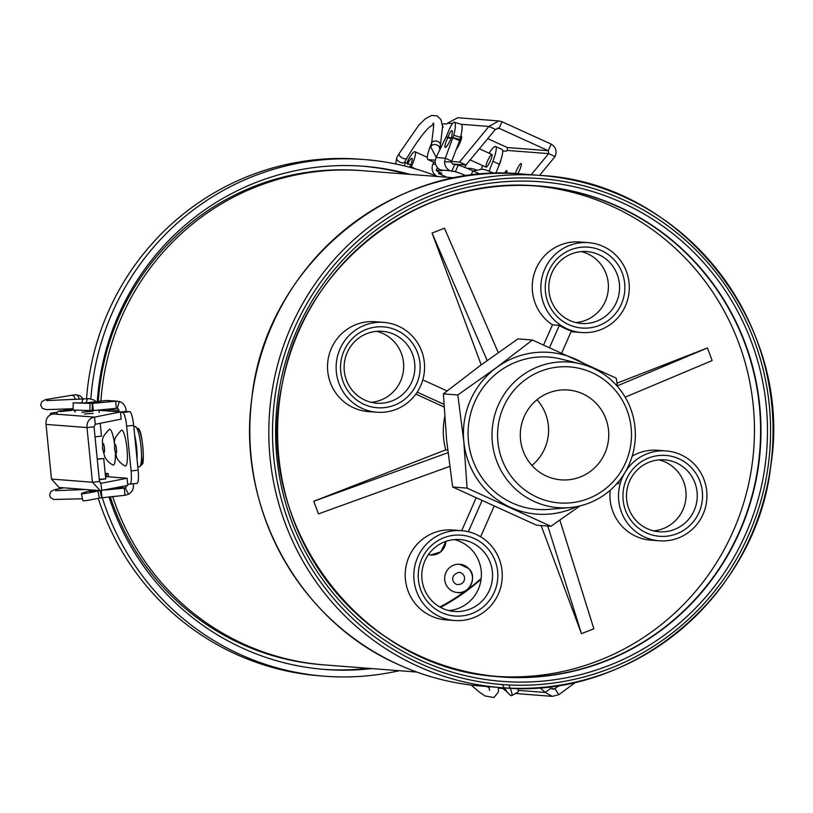 <?xml version="1.0" encoding="UTF-8"?>
<svg xmlns="http://www.w3.org/2000/svg" width="813" height="813" viewBox="0 0 813 813"><rect width="100%" height="100%" fill="white"/><g stroke="black" fill="none" stroke-linecap="round" stroke-linejoin="round"><path stroke-width="1.22" d="M550.919 526.296L536.489 525.178L452.638 486.997L446.632 440.321L443.38 393.858L457.81 394.976L463.827 441.652L467.069 488.115L550.919 526.296L580.035 505.879M452.638 486.997L467.069 488.115M443.38 393.858L479.294 366.267L517.962 338.889L532.393 340.007L496.489 367.598L457.81 394.976M617.494 386.49L616.244 378.177L532.393 340.007M580.645 363.878L560.797 359A76.381 74.969 94.4 0 0 468.298 427.465A76.381 74.969 94.4 0 0 549.151 509.355L569.517 507.597A73.007 71.666 -85.6 0 1 534.273 501.519A73.007 71.666 -85.6 0 1 495.889 411.327A73.007 71.666 -85.6 0 1 580.645 363.878A73.007 71.666 -85.6 0 1 593.073 368.187A73.007 71.666 -85.6 0 1 634.303 447.038A73.007 71.666 -85.6 0 1 569.517 507.597M576.874 506.57A81.107 79.613 -85.6 0 1 510.371 507.312A81.107 79.613 -85.6 0 1 463.827 441.652A81.107 79.613 -85.6 0 1 496.489 367.598A81.107 79.613 94.4 0 1 575.706 359.194A81.107 79.613 -85.6 0 1 587.758 366.023M536.986 399.742A45.061 44.227 -85.6 0 1 531.895 465.432M592.006 372.628A68.221 66.961 94.4 0 0 497.902 441.987A68.221 66.961 94.4 0 0 603.683 490.137A68.221 66.961 94.4 0 0 592.006 372.628M546.387 476.062A45.061 44.227 -85.6 0 1 521.682 423.868A45.061 44.227 -85.6 0 1 568.013 389.996A45.061 44.227 -85.6 0 1 608.622 438.329A45.061 44.227 -85.6 0 1 561.051 479.843A45.061 44.227 -85.6 0 1 546.387 476.062M441.703 612.616A40.559 39.807 -85.6 0 1 434.762 542.759A40.559 39.807 -85.6 0 1 497.637 571.387A40.559 39.807 -85.6 0 1 441.703 612.616M476.184 534.446A45.061 44.227 94.4 0 0 461.51 530.665A45.061 44.227 94.4 0 0 413.939 572.179A45.061 44.227 94.4 0 0 454.558 620.512A45.061 44.227 94.4 0 0 500.879 586.64A45.061 44.227 94.4 0 0 476.184 534.446M364.021 404.335A40.559 39.807 -85.6 0 1 357.08 334.478A40.559 39.807 -85.6 0 1 419.965 363.106A40.559 39.807 -85.6 0 1 364.021 404.335M398.502 326.165A45.061 44.227 94.4 0 0 383.838 322.385A45.061 44.227 94.4 0 0 336.257 363.899A45.061 44.227 94.4 0 0 376.876 412.232A45.061 44.227 94.4 0 0 423.207 378.36A45.061 44.227 94.4 0 0 398.502 326.165M568.724 324.621A40.559 39.807 -85.6 0 1 561.783 254.764A40.559 39.807 -85.6 0 1 624.669 283.391A40.559 39.807 -85.6 0 1 568.724 324.621M603.205 246.451A45.061 44.227 94.4 0 0 588.541 242.66A45.061 44.227 94.4 0 0 540.96 284.174A45.061 44.227 94.4 0 0 581.58 332.517A45.061 44.227 94.4 0 0 627.91 298.645A45.061 44.227 94.4 0 0 603.205 246.451M646.406 532.901A40.559 39.807 -85.6 0 1 639.455 463.044A40.559 39.807 -85.6 0 1 702.341 491.672A40.559 39.807 -85.6 0 1 646.406 532.901M680.877 454.731A45.061 44.227 94.4 0 0 666.213 450.941A45.061 44.227 94.4 0 0 618.642 492.454A45.061 44.227 94.4 0 0 659.252 540.797A45.061 44.227 94.4 0 0 705.582 506.926A45.061 44.227 94.4 0 0 680.877 454.731M420.656 660.349A250.536 245.912 -85.6 0 1 297.253 329.478A250.536 245.912 -85.6 0 1 622.443 202.833A250.536 245.912 -85.6 0 1 745.836 533.704A250.536 245.912 -85.6 0 1 420.656 660.349M659.038 459.884A36.046 35.386 -85.6 0 1 685.979 497.668A36.046 35.386 -85.6 0 1 653.54 530.859M647.361 528.714A36.046 35.386 94.4 0 0 659.089 531.743A36.046 35.386 94.4 0 0 697.148 498.532A36.046 35.386 94.4 0 0 664.658 459.863A36.046 35.386 94.4 0 0 627.595 486.957A36.046 35.386 94.4 0 0 647.361 528.714M454.335 539.608A36.046 35.386 -85.6 0 1 481.276 577.393A36.046 35.386 -85.6 0 1 448.837 610.583M442.658 608.439A36.046 35.386 94.4 0 0 454.396 611.467A36.046 35.386 94.4 0 0 492.454 578.256A36.046 35.386 94.4 0 0 459.955 539.578A36.046 35.386 94.4 0 0 422.892 566.681A36.046 35.386 94.4 0 0 442.658 608.439M376.653 331.328A36.046 35.386 -85.6 0 1 403.594 369.112A36.046 35.386 -85.6 0 1 371.165 402.303M364.976 400.159A36.046 35.386 94.4 0 0 376.714 403.187A36.046 35.386 94.4 0 0 414.772 369.976A36.046 35.386 94.4 0 0 382.283 331.298A36.046 35.386 94.4 0 0 345.22 358.401A36.046 35.386 94.4 0 0 364.976 400.159M581.356 251.603A36.046 35.386 -85.6 0 1 608.297 289.387A36.046 35.386 -85.6 0 1 575.858 322.578M569.679 320.434A36.046 35.386 94.4 0 0 581.417 323.462A36.046 35.386 94.4 0 0 619.476 290.251A36.046 35.386 94.4 0 0 586.986 251.583A36.046 35.386 94.4 0 0 549.913 278.676A36.046 35.386 94.4 0 0 569.679 320.434M497.017 676.436A246.034 241.491 94.4 0 0 747.289 489.751A246.034 241.491 94.4 0 0 612.026 206.278A246.034 241.491 94.4 0 0 535.005 185.882M481.205 364.854L432.049 233.046L444.457 228.209L498.257 352.588M543.623 344.895L552.464 324.844L559.344 325.383A45.061 44.227 -85.6 0 0 571.448 330.891L561.742 352.903M571.102 331.663A45.061 44.227 94.4 0 0 572.982 331.846L581.58 332.517M588.541 242.66L579.943 242A45.061 44.227 94.4 0 0 534.558 272.619A45.061 44.227 94.4 0 0 552.464 324.844M616.996 383.177L707.452 347.944L712.158 360.576L625.167 397.171M610.187 490.249A45.061 44.227 94.4 0 0 650.664 540.127L659.252 540.797M666.213 450.941L657.615 450.28A45.061 44.227 94.4 0 0 632.158 456.174M559.862 520.127L593.856 628.805L581.447 633.632L547.799 526.052M541.133 525.533L581.447 633.632M461.51 530.665L452.912 529.995A45.061 44.227 94.4 0 0 405.341 571.509A45.061 44.227 94.4 0 0 445.961 619.852L454.558 620.512M476.062 498.095L461.682 530.676M449.67 466.418L318.452 513.897L313.737 501.275L447.963 452.709M444.67 416.998A70.975 69.664 94.4 0 0 445.758 449.863L313.737 501.275M444.04 406.967L415.829 394.122M383.838 322.385L375.24 321.714A45.061 44.227 94.4 0 0 327.659 363.228A45.061 44.227 94.4 0 0 368.279 411.571L376.876 412.232M616.854 483.633L618.408 483.745A45.061 44.227 -85.6 0 1 619.394 480.595M445.758 449.863L447.658 450.016M447.069 390.921L422.801 379.874M443.898 404.295L417.191 392.14M481.967 500.828L468.329 531.743M494.05 506.377L480.635 536.793M617.23 483.207L618.408 483.745M549.588 347.507L559.344 325.383M707.452 347.944L617.392 385.84M432.049 233.046L487.18 360.505M243.788 644.099A247.833 243.26 -85.6 0 1 112.672 496.489A247.833 243.26 -85.6 0 0 324.458 664.902A247.833 243.26 -85.6 0 1 243.788 644.099M107.113 476.713A247.833 243.26 -85.6 0 1 106.361 473.44A247.833 243.26 -85.6 0 0 107.113 476.713M98.292 401.409A247.833 243.26 -85.6 0 1 119.145 316.603A247.833 243.26 -85.6 0 1 360.149 170.517L362.73 170.71A247.833 243.26 -85.6 0 0 121.726 316.796A247.833 243.26 -85.6 0 0 100.914 401.114A247.833 243.26 -85.6 0 1 362.73 170.71L455.077 177.864M138.484 428.522L138.718 428.685C140.232 431.073 141.269 434.609 141.818 439.274M143.291 454.152C143.373 460.565 143.078 463.806 142.417 463.888L142.255 464.05M92.662 411.226L81.9 412.303L89.979 411.337M76.686 410.23A19.603 0.671 -5.7 0 0 74.369 410.443M57.276 412.282A19.603 0.671 -5.7 0 0 50.426 413.471A19.603 0.671 -5.7 0 0 50.792 413.563L53.17 413.908C47.997 415.097 45.619 418.583 46.036 424.396L51.463 479.06L58.943 487.434L100.284 490.646L92.428 482.241L51.463 479.06M98.932 410.27L120.476 411.937L94.552 417.12L95.273 424.284L121.188 419.112L120.476 411.937M93.231 413.4L84.42 414.02L93.231 413.4M99.247 479.274L105.812 478.877L99.298 479.772M105.527 476.591L127.062 478.257L127.773 485.432L100.284 490.635M100.527 483.389L127.062 478.257M100.842 483.45L101.859 490.615M46.036 424.396L86.991 427.567L92.428 482.241L99.471 481.489L94.034 426.815L86.991 427.567C86.727 421.774 89.247 418.289 94.552 417.12L53.17 413.908M101.147 483.44L99.471 481.489M94.034 426.815L95.273 424.284M97.265 459.284L103.729 458.502L97.235 459.01M100.223 423.299L101.493 436.103L95.04 436.876M92.956 490.076L91.188 490.524A18.028 1.026 -12.6 0 0 81.361 493.654L82.936 500.686A18.028 1.026 -12.6 0 0 99.399 498.064L124.999 495.29L124.287 488.125L104.907 490.005M81.361 493.654A18.028 1.026 -12.6 0 0 97.834 491.032L99.806 490.605M100.08 490.544L101.645 497.566M98.068 490.473A9.238 0.528 167.4 0 1 89.938 491.743A9.238 0.528 167.4 0 1 94.694 490.209M94.958 490.229L95.141 491.072M117.357 401.165L106.412 400.474L85.65 402.882L73.2 402.831L92.286 403.431L115.639 401.185L119.287 401.51A9.461 9.289 -85.6 0 1 125.934 409.62L126.106 411.419L129.755 411.703A13.516 2.541 83.9 0 1 133.667 425.341L138.129 470.158A13.516 2.541 83.9 0 1 136.97 483.4A13.516 2.541 83.9 0 1 136.889 483.4L130.019 484.131M73.2 402.831L73.048 410.037L89.837 410.585L92.133 410.636L92.286 403.431L81.991 403.014L99.979 402.059L90.548 403.299M92.133 410.636L93.302 410.585L92.591 403.421L90.853 403.289M93.302 410.585L116.35 408.35L115.639 401.185L106.412 400.474M96.066 490.31L96.117 490.879M101.229 490.361L101.94 497.526M133.302 483.786L133.413 484.914A9.461 9.289 -85.6 0 1 128.505 494.243L124.999 495.29M108.729 476.845A9.014 1.697 83.9 0 1 108.403 474.579L108.088 473.573L105.202 473.349M120.507 412.272L122.712 412.445A13.516 2.541 -96.1 0 1 126.635 426.093L131.086 470.9A13.516 2.541 -96.1 0 1 129.928 484.152A13.516 2.541 -96.1 0 1 129.846 484.152L127.631 483.979M119.287 401.51L117.306 408.441L116.35 408.35L117.306 408.441A2.256 2.215 -85.6 0 1 118.891 410.372L119.033 411.825M109.288 409.041A2.256 2.215 94.4 0 1 109.44 409.64L109.582 411.093M120.476 412.018L126.106 411.419M126.381 485.707A2.256 2.215 -85.6 0 1 125.212 487.881L128.505 494.243M125.212 487.881L117.092 487.566M104.013 452.475A4.502 0.843 -96.1 0 0 104.094 445.809A4.502 0.843 -96.1 0 0 102.601 445.697A4.502 0.843 -96.1 0 0 104.013 452.475M114.409 443.136A18.028 3.394 -96.1 0 0 109.247 429.366C99.501 439.65 103.251 439.894 102.499 448.176L104.816 457.028C106.777 460.565 109.511 463.227 113.027 465.016A18.028 3.394 -96.1 0 0 113.271 465.077A18.028 3.394 -96.1 0 0 115.334 453.705M416.805 672.056L321.877 664.709A247.833 243.26 -85.6 0 1 110.243 496.723M481.083 579.232A214.043 210.089 -85.6 0 1 440.555 607.392M90.863 398.685A259.103 254.317 -85.6 0 1 112.499 312.273A259.103 254.317 -85.6 0 1 364.458 159.551L360.159 159.216A259.103 254.317 94.4 0 0 108.2 311.938A259.103 254.317 94.4 0 0 86.534 398.726M98.261 498.308A259.103 254.317 94.4 0 0 320.149 675.867L324.448 676.203A259.103 254.317 -85.6 0 1 102.194 497.505M364.458 159.551A259.103 254.317 -85.6 0 1 436.845 176.228M399.264 670.695A259.103 254.317 -85.6 0 1 324.448 676.203M410.047 174.378A252.345 247.68 94.4 0 0 363.929 166.289A252.345 247.68 94.4 0 0 97.316 401.531M108.972 496.845A252.345 247.68 94.4 0 0 324.966 669.465A252.345 247.68 94.4 0 0 371.775 668.571M406.602 174.114A252.345 247.68 94.4 0 0 362.212 166.157M323.249 669.323A252.345 247.68 94.4 0 0 368.34 668.306M439.863 607.006A212.915 208.982 94.4 0 0 481.174 578.5M406.927 163.24A13.516 13.038 -17.7 0 1 407.069 162.661L408.014 160.283L408.604 162.133L407.648 164.47M410.982 167.63L411.297 166.919A16.443 2.967 -65.5 0 0 414.965 151.706A16.443 2.967 -65.5 0 0 408.014 160.283M409.711 167.285L409.915 166.817A9.238 1.667 -65.5 0 0 411.978 158.271A9.238 1.667 -65.5 0 0 408.604 162.133M498.349 687.412A19.603 2.866 -126.4 0 0 500.036 688.265L502.495 688.459A10.366 1.514 53.6 0 1 503.816 689.251L507.363 692.107M539.923 687.574L545.208 692.452L550.95 688.225L549.253 686.66M551.255 688.509L554.781 688.784L558.917 694.617L576.031 682.005M550.95 688.225L552.982 689.18L554.781 688.784L559.618 685.217M558.917 694.617L552.423 696.365L545.208 692.452L518.155 690.359M502.2 684.546A18.028 2.886 -119.4 0 0 503.084 685.969M503.664 686.883A18.028 2.886 -119.4 0 0 511.672 695.633A18.028 2.886 -119.4 0 0 509.517 686.751M509.111 685.847A18.028 2.886 -119.4 0 0 508.694 684.953M511.672 695.633L517.871 692.148A18.028 2.886 -119.4 0 0 517.678 688.347M498.257 167.082A7.205 1.301 -65.5 0 0 499.253 164.978A7.205 1.301 -65.5 0 0 501.072 159.297M506.408 173.281A5.406 0.976 -65.5 0 0 506.743 170.517A5.406 0.976 -65.5 0 0 504.507 173.26M502.719 151.299A19.603 3.526 114.5 0 1 503.633 150.994L506.082 151.188A10.366 1.87 -65.5 0 0 507.251 150.425L507.312 147.539L487.749 138.637M517.22 174.765A7.439 1.341 -65.5 0 0 519.477 170.435A7.439 1.341 -65.5 0 0 521.133 163.555A7.439 1.341 -65.5 0 0 518.074 167.275A7.439 1.341 -65.5 0 0 514.995 174.815M539.568 175.364L555.096 156.563L548.643 153.627L531.214 174.724M456.317 149.246A7.439 1.341 -65.5 0 0 459.772 143.251A7.439 1.341 -65.5 0 0 461.438 136.371A7.439 1.341 -65.5 0 0 460.707 136.706M452.617 163.941L465.991 164.978L495.391 129.389L488.938 126.452L498.725 120.913L457.668 117.733L447.546 123.241A10.366 1.87 -65.5 0 1 446.378 124.003L443.928 123.81A19.603 3.526 -65.5 0 0 442.414 124.582M431.703 142.793A19.603 3.526 -65.5 0 0 427.912 159.551A19.603 3.526 -65.5 0 0 428.146 159.602L435.24 160.161M434.172 162.356A19.603 3.526 -65.5 0 0 434.366 162.488A19.603 3.526 -65.5 0 0 434.599 162.549L435.209 162.59M465.991 164.978L459.538 162.041L451.693 161.431M461.052 124.287L488.938 126.452L459.538 162.041M507.312 147.539L548.277 150.71L551.184 144.125L501.967 121.726L499.06 128.302L497.251 128.159M507.251 150.425L548.643 153.627L548.277 150.71L499.06 128.302L495.391 129.389M498.166 128.098L499.06 128.302M498.725 120.913L501.967 121.726M551.184 144.125C555.848 146.96 557.159 151.106 555.096 156.563M465.93 164.968A4.502 0.813 114.5 0 1 464.772 167.376M446.744 177.224L438.553 173.494L441.855 173.413A9.014 0.579 23.8 0 1 436.215 170.313A9.014 0.579 23.8 0 1 436.388 170.273L442.231 170.73L440.616 169.998A9.461 9.289 94.4 0 1 435.148 161.025L436.073 157.509L447.14 134.745A18.028 3.364 107.4 0 1 454.487 122.235A18.028 3.364 107.4 0 1 453.776 135.253L445.3 158.22L451.754 161.157L459.64 140.588L451.51 137.255A9.238 1.728 -72.6 0 0 451.865 130.619A9.238 1.728 -72.6 0 0 448.115 136.991L447.983 137.245A9.238 1.667 -65.5 0 0 445.199 147.346A9.238 1.667 -65.5 0 0 451.449 137.519M454.487 122.235L461.245 124.348A18.028 3.364 107.4 0 1 460.544 137.367L460.006 139.501L451.51 137.255M451.266 137.976L446.378 136.858M490.341 160.933A6.982 1.26 -65.5 0 0 491.895 154.47A6.982 1.26 -65.5 0 0 487.861 160.303A6.982 1.26 -65.5 0 0 486.113 167.183A6.982 1.26 -65.5 0 0 490.341 160.933M489.121 153.21A21.463 3.862 114.5 0 1 495.595 146.523L502.048 149.46A21.463 3.862 114.5 0 1 499.345 164.226L495.849 173.342M481.103 169.134L482.607 165.74A21.463 3.862 114.5 0 1 482.658 165.618M495.595 146.523A21.463 3.862 114.5 0 1 492.891 161.289L489.131 171.096M433.776 162.224L432.943 164.124A9.461 9.289 94.4 0 0 437.333 176.492M450.991 138.617L446.246 137.112M466.52 175.903A13.516 0.874 -156.2 0 0 455.331 171.746L450.067 170.73A9.461 9.289 -85.6 0 1 444.599 161.757L445.3 158.22L436.073 157.509M480.361 174.256L472.912 170.872A13.516 0.874 23.8 0 0 458.237 165.161L452.973 164.145A2.256 2.215 -85.6 0 1 451.672 162.011L444.599 161.757M439.162 172.112L438.553 173.494M454.589 164.876L451.682 171.462M451.672 162.011L451.754 161.157M460.006 139.501L459.64 140.588M73.058 409.589A16.443 0.559 174.3 0 1 63.861 409.996A16.443 0.559 174.3 0 1 70.375 408.898M73.068 409.274L71.036 409.285L73.079 408.878M445.87 541.397A14.197 13.933 -85.6 0 1 428.441 554.578M468.644 568.551A14.197 13.933 -85.6 0 1 457.495 592.555A14.197 13.933 -85.6 0 1 444.701 577.321A14.197 13.933 -85.6 0 1 468.644 568.551M462.902 574.181A6.087 5.976 -85.6 0 1 458.115 584.466C454.437 585.655 447.577 575.787 459.06 572.332A6.087 5.976 -85.6 0 1 462.902 574.181M116.056 453.41A4.502 0.843 -96.1 0 0 116.127 446.744A4.502 0.843 -96.1 0 0 114.643 446.622A4.502 0.843 -96.1 0 0 116.056 453.41M125.314 466.012A18.028 3.394 -96.1 0 0 126.828 447.079A18.028 3.394 -96.1 0 0 121.279 430.301C111.544 440.585 115.294 440.819 114.542 449.111L116.848 457.963C118.81 461.489 121.544 464.152 125.06 465.94A18.028 3.394 -96.1 0 0 125.314 466.012M417.506 666.06A256.847 252.101 -85.6 0 1 276.694 368.543A256.847 252.101 -85.6 0 1 540.777 175.466A256.847 252.101 -85.6 0 1 772.289 451.002A256.847 252.101 -85.6 0 1 501.113 687.625A256.847 252.101 -85.6 0 1 417.506 666.06M521.773 173.992C392.252 160.771 265.424 265.993 251.867 397.964C236.37 507.16 299.072 621.183 398.502 664.587A256.847 252.101 94.4 0 0 482.119 686.152L501.113 687.625C630.024 700.725 756.314 596.701 770.815 465.585C793.651 324.773 680.735 182.295 540.777 175.466L521.773 173.992A256.847 252.101 94.4 0 0 257.701 367.07A256.847 252.101 94.4 0 0 398.512 664.587C425.138 676.67 453.014 683.865 482.119 686.152M419.386 663.225A253.697 249.002 94.4 0 0 769.311 405.321A253.697 249.002 94.4 0 0 375.941 226.227A253.697 249.002 94.4 0 0 419.386 663.225M293.229 519.222A246.034 241.491 94.4 0 0 419.996 656.04A246.034 241.491 94.4 0 0 500.086 676.701A246.034 241.491 94.4 0 0 753.041 491.753A246.034 241.491 94.4 0 0 618.154 206.756A246.034 241.491 94.4 0 0 538.074 186.096A246.034 241.491 94.4 0 0 309.438 309.855M618.439 206.604A246.227 241.674 -85.6 0 1 660.603 630.736A246.227 241.674 -85.6 0 1 278.808 456.916A246.227 241.674 -85.6 0 1 618.439 206.604M50.884 414.549L50.792 413.563M86.452 402.791A4.502 2.591 -94.3 0 1 88.719 398.563L94.369 400.179L96.036 401.673M81.95 402.841A4.502 2.591 -94.3 0 1 84.217 398.898L88.719 398.563M83.353 398.97L79.989 395.677L75.365 394.783L71.483 395.311A4.502 3.181 82.4 0 1 75.253 399.549M75.365 394.783A4.502 3.181 82.4 0 1 79.156 399.274M97.834 491.032L99.399 498.064M89.837 410.585L89.989 403.38M85.416 402.892L87.143 403.035M85.65 402.882L87.387 403.014M109.44 409.64L118.891 410.372M131.086 470.9L138.129 470.158M126.635 426.093L133.667 425.341M122.712 412.445L129.755 411.703M105.609 410.789L109.511 410.372L105.578 410.778M70.416 410.402L61.27 411.307M415.961 169.043L411.297 166.919M503.816 689.251L505.33 689.363M434.599 162.549L428.146 159.602M447.546 123.241L452.465 123.627M404.315 165.903A4.502 0.813 -65.5 0 0 405.047 162.387L410.687 164.958M402.974 162.956A4.502 2.236 30.5 0 0 404.498 162.254L406.927 158.129A4.502 2.236 30.5 0 1 405.413 158.83A4.502 2.236 30.5 0 1 400.707 156.919A4.502 2.236 30.5 0 1 399.163 153.555L396.734 157.692A4.502 2.236 30.5 0 0 398.279 161.045A4.502 2.236 30.5 0 0 402.974 162.956M439.681 148.464L440.361 145.364A4.502 3.384 -167.5 0 0 436.693 141.096A4.502 3.384 -167.5 0 0 431.561 143.423C433.766 127.245 434.223 120.69 432.933 123.739M439.64 148.393A4.502 3.384 -167.5 0 0 435.555 144.582A4.502 3.384 -167.5 0 0 430.778 146.98L431.561 143.423M460.544 137.367L453.776 135.253M492.891 161.289L499.345 164.226M432.943 164.124L435.595 164.328M440.616 169.998L450.067 170.73M437.526 167.712L436.388 170.273M458.237 165.161L455.331 171.746M472.912 170.872L470.971 175.293M73.079 408.776L71.463 408.827M137.072 428.654A18.028 3.394 83.9 0 1 142.245 442.13A18.028 3.394 83.9 0 1 142.234 463.308M137.814 466.957L139.308 466.804A20.274 3.821 -96.1 0 0 140.395 465.656A20.274 3.821 -96.1 0 0 140.578 443.034A20.274 3.821 -96.1 0 0 135.029 426.469L133.799 426.601M134.653 435.199A20.274 3.821 83.9 0 1 137.062 459.487M500.086 676.701C360.281 670.247 250.404 522.078 282.457 383.106C303.584 264.296 420.27 174.409 538.074 186.096M50.548 414.711L50.426 413.471M105.751 478.847L103.729 458.502M99.156 412.526L98.912 410.047M90.009 411.652L89.908 410.585M71.483 395.311L45.447 399.63L41.798 401.622L40.65 405.148L42.459 408.39L46.422 409.63L72.621 408.756M84.217 398.898L46.626 400.585M85.741 489.517L55.579 490.656M82.509 498.765L53.719 499.477L50.528 497.576L49.613 495.3L50.802 491.641L54.298 489.731L63.81 487.82M129.928 484.152L136.97 483.4M60.04 411.571L71.676 410.413M73.058 409.945L62.438 410.799C58.658 410.595 56.798 411.612 56.859 413.827M75.243 412.008L73.79 410.108M67.398 488.095A22.53 22.53 0 0 0 71.768 488.43M427.313 157.326L414.965 151.706M454.874 177.854L455.697 177.742M467.028 168.301L471.449 168.413L476.225 169.815M515.462 693.499L552.423 696.365M486.936 686.528L489.294 688.011M471.144 685.054L478.837 691.741L485.117 695.989L493.999 697.534L498.399 691.985L498.339 687.412M488.979 686.68L489.528 690.43M434.366 162.488L427.912 159.551M404.528 161.98L405.047 162.387M396.734 157.692L395.748 163.982M440.361 145.364L442.587 126.452L440.992 119.684L437.069 115.832L431.551 115.466L425.463 118.708L418.827 125.141L399.163 153.555M433.715 124.216L429.488 127.102C423.512 132.539 415.992 142.885 406.927 158.129M440.25 149.114L439.589 148.301L439.579 148.931M436.185 157.265L430.778 146.98M437.414 167.59L436.215 170.313M443.349 126.97A22.53 22.53 0 0 0 442.628 127.468M470.168 159.927L486.113 167.183M479.375 148.769L491.895 154.47M63.861 409.996L63.922 410.636M430.86 554.984L440.748 551.864L445.951 541.377M457.495 592.555C468.796 595.086 478.146 576.529 468.725 568.582L459.68 564.252M135.029 426.469L139.48 430.504C141.757 436.337 143.037 444.782 143.291 455.819L142.092 464.447L139.308 466.804M473.298 171.045L482.099 169.185L485.981 169.947L494.223 173.393"/></g></svg>
